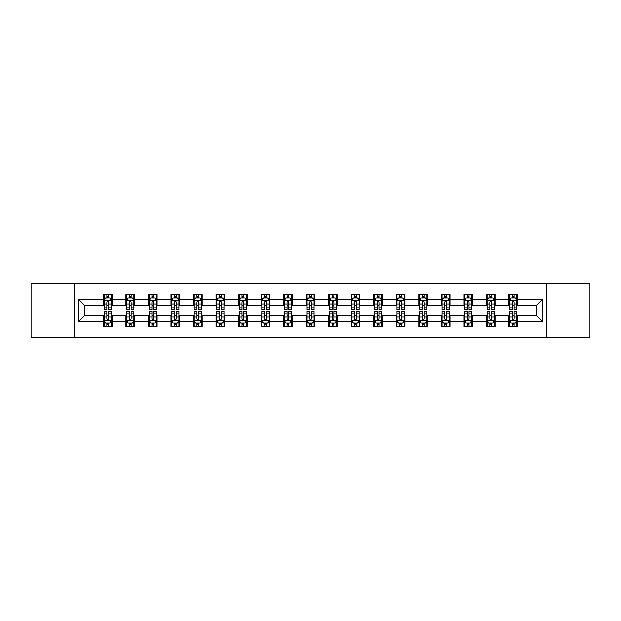 <?xml version="1.0" encoding="UTF-8"?>
<svg xmlns="http://www.w3.org/2000/svg" width="621" height="621" viewBox="0 0 621 621"><rect width="100%" height="100%" fill="white"/><g stroke="black" fill="none" stroke-linecap="round" stroke-linejoin="round"><path stroke-width="0.93" d="M546.915 337.219L589.95 337.219L589.95 283.781L546.915 283.781L546.915 337.219L74.085 337.219L74.085 283.781L31.05 283.781L31.05 337.219L74.085 337.219M546.915 283.781L74.085 283.781M517.596 299.524L517.596 294.253L508.933 294.253L508.933 299.524L495.069 299.524L495.069 294.253L486.398 294.253L486.398 299.524L472.534 299.524L472.534 294.253L463.871 294.253L463.871 299.524L450.008 299.524L450.008 294.253L441.345 294.253L441.345 299.524L427.481 299.524L427.481 294.253L418.81 294.253L418.81 299.524L404.946 299.524L404.946 294.253L396.283 294.253L396.283 299.524L382.42 299.524L382.42 294.253L373.757 294.253L373.757 299.524L359.893 299.524L359.893 294.253L351.23 294.253L351.23 299.524L337.358 299.524L337.358 294.253L328.695 294.253L328.695 299.524L314.831 299.524L314.831 294.253L306.169 294.253L306.169 299.524L292.305 299.524L292.305 294.253L283.642 294.253L283.642 299.524L269.77 299.524L269.77 294.253L261.107 294.253L261.107 299.524L247.243 299.524L247.243 294.253L238.58 294.253L238.58 299.524L224.717 299.524L224.717 294.253L216.054 294.253L216.054 299.524L202.19 299.524L202.19 294.253L193.519 294.253L193.519 299.524L179.655 299.524L179.655 294.253L170.992 294.253L170.992 299.524L157.129 299.524L157.129 294.253L148.466 294.253L148.466 299.524L134.602 299.524L134.602 294.253L125.931 294.253L125.931 299.524L112.067 299.524L112.067 294.253L103.404 294.253L103.404 299.524L78.851 299.524L78.851 321.476L84.627 315.701L103.404 315.701L103.404 326.747L112.067 326.747L112.067 315.701L125.931 315.701L125.931 326.747L134.602 326.747L134.602 315.701L148.466 315.701L148.466 326.747L157.129 326.747L157.129 315.701L170.992 315.701L170.992 326.747L179.655 326.747L179.655 315.701L193.519 315.701L193.519 326.747L202.19 326.747L202.19 315.701L216.054 315.701L216.054 326.747L224.717 326.747L224.717 315.701L238.58 315.701L238.58 326.747L247.243 326.747L247.243 315.701L261.107 315.701L261.107 326.747L269.77 326.747L269.77 315.701L283.642 315.701L283.642 326.747L292.305 326.747L292.305 315.701L306.169 315.701L306.169 326.747L314.831 326.747L314.831 315.701L328.695 315.701L328.695 326.747L337.358 326.747L337.358 315.701L351.23 315.701L351.23 326.747L359.893 326.747L359.893 315.701L373.757 315.701L373.757 326.747L382.42 326.747L382.42 315.701L396.283 315.701L396.283 326.747L404.946 326.747L404.946 315.701L418.81 315.701L418.81 326.747L427.481 326.747L427.481 315.701L441.345 315.701L441.345 326.747L450.008 326.747L450.008 315.701L463.871 315.701L463.871 326.747L472.534 326.747L472.534 315.701L486.398 315.701L486.398 326.747L495.069 326.747L495.069 315.701L508.933 315.701L508.933 326.747L517.596 326.747L517.596 315.701L536.373 315.701L536.373 305.299L517.596 305.299L517.596 299.524L542.149 299.524L542.149 321.476L517.596 321.476M508.933 321.476L495.069 321.476M486.398 321.476L472.534 321.476M463.871 321.476L450.008 321.476M441.345 321.476L427.481 321.476M418.81 321.476L404.946 321.476M396.283 321.476L382.42 321.476M373.757 321.476L359.893 321.476M351.23 321.476L337.358 321.476M328.695 321.476L314.831 321.476M306.169 321.476L292.305 321.476M283.642 321.476L269.77 321.476M261.107 321.476L247.243 321.476M238.58 321.476L224.717 321.476M216.054 321.476L202.19 321.476M193.519 321.476L179.655 321.476M170.992 321.476L157.129 321.476M148.466 321.476L134.602 321.476M125.931 321.476L112.067 321.476M103.404 321.476L78.851 321.476M508.933 299.524L508.933 305.299L495.069 305.299L495.069 299.524M486.398 299.524L486.398 305.299L472.534 305.299L472.534 299.524M463.871 299.524L463.871 305.299L450.008 305.299L450.008 299.524M441.345 299.524L441.345 305.299L427.481 305.299L427.481 299.524M418.81 299.524L418.81 305.299L404.946 305.299L404.946 299.524M396.283 299.524L396.283 305.299L382.42 305.299L382.42 299.524M373.757 299.524L373.757 305.299L359.893 305.299L359.893 299.524M351.23 299.524L351.23 305.299L337.358 305.299L337.358 299.524M328.695 299.524L328.695 305.299L314.831 305.299L314.831 299.524M306.169 299.524L306.169 305.299L292.305 305.299L292.305 299.524M283.642 299.524L283.642 305.299L269.77 305.299L269.77 299.524M261.107 299.524L261.107 305.299L247.243 305.299L247.243 299.524M238.58 299.524L238.58 305.299L224.717 305.299L224.717 299.524M216.054 299.524L216.054 305.299L202.19 305.299L202.19 299.524M193.519 299.524L193.519 305.299L179.655 305.299L179.655 299.524M170.992 299.524L170.992 305.299L157.129 305.299L157.129 299.524M148.466 299.524L148.466 305.299L134.602 305.299L134.602 299.524M125.931 299.524L125.931 305.299L112.067 305.299L112.067 299.524M103.404 299.524L103.404 305.299L84.627 305.299L78.851 299.524M84.627 305.299L84.627 315.701M542.149 321.476L536.373 315.701M536.373 305.299L542.149 299.524M103.404 297.863L104.126 297.863M106.866 297.863L108.605 297.863M111.345 297.863L112.067 297.863M103.404 305.159L104.126 305.159M106.866 305.159L108.605 305.159M111.345 305.159L112.067 305.159M103.404 315.841L104.126 315.841M106.866 315.841L108.605 315.841M111.345 315.841L112.067 315.841M103.404 323.137L104.126 323.137M106.866 323.137L108.605 323.137M111.345 323.137L112.067 323.137M125.931 315.841L126.653 315.841M129.401 315.841L131.132 315.841M133.88 315.841L134.602 315.841M125.931 323.137L126.653 323.137M129.401 323.137L131.132 323.137M133.88 323.137L134.602 323.137M125.931 297.863L126.653 297.863M129.401 297.863L131.132 297.863M133.88 297.863L134.602 297.863M125.931 305.159L126.653 305.159M129.401 305.159L131.132 305.159M133.88 305.159L134.602 305.159M148.466 315.841L149.187 315.841M151.928 315.841L153.659 315.841M156.407 315.841L157.129 315.841M148.466 323.137L149.187 323.137M151.928 323.137L153.659 323.137M156.407 323.137L157.129 323.137M148.466 297.863L149.187 297.863M151.928 297.863L153.659 297.863M156.407 297.863L157.129 297.863M148.466 305.159L149.187 305.159M151.928 305.159L153.659 305.159M156.407 305.159L157.129 305.159M170.992 315.841L171.714 315.841M174.454 315.841L176.193 315.841M178.933 315.841L179.655 315.841M170.992 323.137L171.714 323.137M174.454 323.137L176.193 323.137M178.933 323.137L179.655 323.137M170.992 297.863L171.714 297.863M174.454 297.863L176.193 297.863M178.933 297.863L179.655 297.863M170.992 305.159L171.714 305.159M174.454 305.159L176.193 305.159M178.933 305.159L179.655 305.159M193.519 315.841L194.241 315.841M196.989 315.841L198.72 315.841M201.46 315.841L202.19 315.841M193.519 323.137L194.241 323.137M196.989 323.137L198.72 323.137M201.46 323.137L202.19 323.137M193.519 297.863L194.241 297.863M196.989 297.863L198.72 297.863M201.46 297.863L202.19 297.863M193.519 305.159L194.241 305.159M196.989 305.159L198.72 305.159M201.46 305.159L202.19 305.159M216.054 315.841L216.776 315.841M219.516 315.841L221.247 315.841M223.995 315.841L224.717 315.841M216.054 323.137L216.776 323.137M219.516 323.137L221.247 323.137M223.995 323.137L224.717 323.137M216.054 297.863L216.776 297.863M219.516 297.863L221.247 297.863M223.995 297.863L224.717 297.863M216.054 305.159L216.776 305.159M219.516 305.159L221.247 305.159M223.995 305.159L224.717 305.159M238.58 315.841L239.302 315.841M242.043 315.841L243.781 315.841M246.521 315.841L247.243 315.841M238.58 323.137L239.302 323.137M242.043 323.137L243.781 323.137M246.521 323.137L247.243 323.137M238.58 297.863L239.302 297.863M242.043 297.863L243.781 297.863M246.521 297.863L247.243 297.863M238.58 305.159L239.302 305.159M242.043 305.159L243.781 305.159M246.521 305.159L247.243 305.159M261.107 315.841L261.829 315.841M264.577 315.841L266.308 315.841M269.048 315.841L269.77 315.841M261.107 323.137L261.829 323.137M264.577 323.137L266.308 323.137M269.048 323.137L269.77 323.137M261.107 297.863L261.829 297.863M264.577 297.863L266.308 297.863M269.048 297.863L269.77 297.863M261.107 305.159L261.829 305.159M264.577 305.159L266.308 305.159M269.048 305.159L269.77 305.159M283.642 315.841L284.364 315.841M287.104 315.841L288.835 315.841M291.583 315.841L292.305 315.841M283.642 323.137L284.364 323.137M287.104 323.137L288.835 323.137M291.583 323.137L292.305 323.137M283.642 297.863L284.364 297.863M287.104 297.863L288.835 297.863M291.583 297.863L292.305 297.863M283.642 305.159L284.364 305.159M287.104 305.159L288.835 305.159M291.583 305.159L292.305 305.159M306.169 315.841L306.89 315.841M309.631 315.841L311.369 315.841M314.11 315.841L314.831 315.841M306.169 323.137L306.89 323.137M309.631 323.137L311.369 323.137M314.11 323.137L314.831 323.137M306.169 297.863L306.89 297.863M309.631 297.863L311.369 297.863M314.11 297.863L314.831 297.863M306.169 305.159L306.89 305.159M309.631 305.159L311.369 305.159M314.11 305.159L314.831 305.159M328.695 315.841L329.417 315.841M332.165 315.841L333.896 315.841M336.636 315.841L337.358 315.841M328.695 323.137L329.417 323.137M332.165 323.137L333.896 323.137M336.636 323.137L337.358 323.137M328.695 297.863L329.417 297.863M332.165 297.863L333.896 297.863M336.636 297.863L337.358 297.863M328.695 305.159L329.417 305.159M332.165 305.159L333.896 305.159M336.636 305.159L337.358 305.159M351.23 315.841L351.952 315.841M354.692 315.841L356.423 315.841M359.171 315.841L359.893 315.841M351.23 323.137L351.952 323.137M354.692 323.137L356.423 323.137M359.171 323.137L359.893 323.137M351.23 297.863L351.952 297.863M354.692 297.863L356.423 297.863M359.171 297.863L359.893 297.863M351.23 305.159L351.952 305.159M354.692 305.159L356.423 305.159M359.171 305.159L359.893 305.159M373.757 315.841L374.479 315.841M377.219 315.841L378.957 315.841M381.698 315.841L382.42 315.841M373.757 323.137L374.479 323.137M377.219 323.137L378.957 323.137M381.698 323.137L382.42 323.137M373.757 297.863L374.479 297.863M377.219 297.863L378.957 297.863M381.698 297.863L382.42 297.863M373.757 305.159L374.479 305.159M377.219 305.159L378.957 305.159M381.698 305.159L382.42 305.159M396.283 315.841L397.005 315.841M399.753 315.841L401.484 315.841M404.224 315.841L404.946 315.841M396.283 323.137L397.005 323.137M399.753 323.137L401.484 323.137M404.224 323.137L404.946 323.137M396.283 297.863L397.005 297.863M399.753 297.863L401.484 297.863M404.224 297.863L404.946 297.863M396.283 305.159L397.005 305.159M399.753 305.159L401.484 305.159M404.224 305.159L404.946 305.159M418.81 315.841L419.54 315.841M422.28 315.841L424.011 315.841M426.759 315.841L427.481 315.841M418.81 323.137L419.54 323.137M422.28 323.137L424.011 323.137M426.759 323.137L427.481 323.137M418.81 297.863L419.54 297.863M422.28 297.863L424.011 297.863M426.759 297.863L427.481 297.863M418.81 305.159L419.54 305.159M422.28 305.159L424.011 305.159M426.759 305.159L427.481 305.159M441.345 315.841L442.067 315.841M444.807 315.841L446.546 315.841M449.286 315.841L450.008 315.841M441.345 323.137L442.067 323.137M444.807 323.137L446.546 323.137M449.286 323.137L450.008 323.137M441.345 297.863L442.067 297.863M444.807 297.863L446.546 297.863M449.286 297.863L450.008 297.863M441.345 305.159L442.067 305.159M444.807 305.159L446.546 305.159M449.286 305.159L450.008 305.159M463.871 315.841L464.593 315.841M467.341 315.841L469.072 315.841M471.813 315.841L472.534 315.841M463.871 323.137L464.593 323.137M467.341 323.137L469.072 323.137M471.813 323.137L472.534 323.137M463.871 297.863L464.593 297.863M467.341 297.863L469.072 297.863M471.813 297.863L472.534 297.863M463.871 305.159L464.593 305.159M467.341 305.159L469.072 305.159M471.813 305.159L472.534 305.159M486.398 315.841L487.12 315.841M489.868 315.841L491.599 315.841M494.347 315.841L495.069 315.841M486.398 323.137L487.12 323.137M489.868 323.137L491.599 323.137M494.347 323.137L495.069 323.137M486.398 297.863L487.12 297.863M489.868 297.863L491.599 297.863M494.347 297.863L495.069 297.863M486.398 305.159L487.12 305.159M489.868 305.159L491.599 305.159M494.347 305.159L495.069 305.159M508.933 315.841L509.655 315.841M512.395 315.841L514.134 315.841M516.874 315.841L517.596 315.841M508.933 323.137L509.655 323.137M512.395 323.137L514.134 323.137M516.874 323.137L517.596 323.137M508.933 297.863L509.655 297.863M512.395 297.863L514.134 297.863M516.874 297.863L517.596 297.863M508.933 305.159L509.655 305.159M512.395 305.159L514.134 305.159M516.874 305.159L517.596 305.159M108.605 296.132L106.866 296.132M111.345 307.822L108.605 307.822L108.605 309.631L111.345 309.631L111.345 300.82L109.901 297.933L105.57 297.933L104.126 300.82L104.126 309.631L106.866 309.631L106.866 307.822L104.126 307.822M104.126 300.82L104.126 294.253M111.345 300.82L111.345 294.253M106.866 297.933L106.866 294.253M108.605 294.253L108.605 297.933M108.605 307.822L108.605 301.907C108.023 300.797 107.449 300.797 106.866 301.907L106.866 307.822M106.866 324.868L108.605 324.868M104.126 313.178L106.866 313.178L106.866 311.369L104.126 311.369L104.126 320.18L105.57 323.067L109.901 323.067L111.345 320.18L111.345 311.369L108.605 311.369L108.605 313.178L111.345 313.178M111.345 320.18L111.345 326.747M104.126 320.18L104.126 326.747M108.605 323.067L108.605 326.747M106.866 326.747L106.866 323.067M106.866 313.178L106.866 319.093C107.449 320.203 108.023 320.203 108.605 319.093L108.605 313.178M131.132 296.132L129.401 296.132M133.88 307.822L131.132 307.822L131.132 309.631L133.88 309.631L133.88 300.82L132.428 297.933L128.097 297.933L126.653 300.82L126.653 309.631L129.401 309.631L129.401 307.822L126.653 307.822M126.653 300.82L126.653 294.253M133.88 300.82L133.88 294.253M129.401 297.933L129.401 294.253M131.132 294.253L131.132 297.933M131.132 307.822L131.132 301.907C130.557 300.797 129.975 300.797 129.401 301.907L129.401 307.822M153.659 296.132L151.928 296.132M156.407 307.822L153.659 307.822L153.659 309.631L156.407 309.631L156.407 300.82L154.963 297.933L150.631 297.933L149.187 300.82L149.187 309.631L151.928 309.631L151.928 307.822L149.187 307.822M149.187 300.82L149.187 294.253M156.407 300.82L156.407 294.253M151.928 297.933L151.928 294.253M153.659 294.253L153.659 297.933M153.659 307.822L153.659 301.907C153.084 300.797 152.51 300.797 151.928 301.907L151.928 307.822M129.401 324.868L131.132 324.868M126.653 313.178L129.401 313.178L129.401 311.369L126.653 311.369L126.653 320.18L128.097 323.067L132.428 323.067L133.88 320.18L133.88 311.369L131.132 311.369L131.132 313.178L133.88 313.178M133.88 320.18L133.88 326.747M126.653 320.18L126.653 326.747M131.132 323.067L131.132 326.747M129.401 326.747L129.401 323.067M129.401 313.178L129.401 319.093C129.975 320.203 130.557 320.203 131.132 319.093L131.132 313.178M151.928 324.868L153.659 324.868M149.187 313.178L151.928 313.178L151.928 311.369L149.187 311.369L149.187 320.18L150.631 323.067L154.963 323.067L156.407 320.18L156.407 311.369L153.659 311.369L153.659 313.178L156.407 313.178M156.407 320.18L156.407 326.747M149.187 320.18L149.187 326.747M153.659 323.067L153.659 326.747M151.928 326.747L151.928 323.067M151.928 313.178L151.928 319.093C152.502 320.203 153.084 320.203 153.659 319.093L153.659 313.178M176.193 296.132L174.454 296.132M178.933 307.822L176.193 307.822L176.193 309.631L178.933 309.631L178.933 300.82L177.49 297.933L173.158 297.933L171.714 300.82L171.714 309.631L174.454 309.631L174.454 307.822L171.714 307.822M171.714 300.82L171.714 294.253M178.933 300.82L178.933 294.253M174.454 297.933L174.454 294.253M176.193 294.253L176.193 297.933M176.193 307.822L176.193 301.907C175.611 300.797 175.037 300.797 174.454 301.907L174.454 307.822M198.72 296.132L196.989 296.132M201.46 307.822L198.72 307.822L198.72 309.631L201.46 309.631L201.46 300.82L200.016 297.933L195.685 297.933L194.241 300.82L194.241 309.631L196.989 309.631L196.989 307.822L194.241 307.822M194.241 300.82L194.241 294.253M201.46 300.82L201.46 294.253M196.989 297.933L196.989 294.253M198.72 294.253L198.72 297.933M198.72 307.822L198.72 301.907C198.146 300.797 197.563 300.797 196.989 301.907L196.989 307.822M221.247 296.132L219.516 296.132M223.995 307.822L221.247 307.822L221.247 309.631L223.995 309.631L223.995 300.82L222.551 297.933L218.219 297.933L216.776 300.82L216.776 309.631L219.516 309.631L219.516 307.822L216.776 307.822M216.776 300.82L216.776 294.253M223.995 300.82L223.995 294.253M219.516 297.933L219.516 294.253M221.247 294.253L221.247 297.933M221.247 307.822L221.247 301.907C220.672 300.797 220.098 300.797 219.516 301.907L219.516 307.822M174.454 324.868L176.193 324.868M171.714 313.178L174.454 313.178L174.454 311.369L171.714 311.369L171.714 320.18L173.158 323.067L177.49 323.067L178.933 320.18L178.933 311.369L176.193 311.369L176.193 313.178L178.933 313.178M178.933 320.18L178.933 326.747M171.714 320.18L171.714 326.747M176.193 323.067L176.193 326.747M174.454 326.747L174.454 323.067M174.454 313.178L174.454 319.093C175.037 320.203 175.611 320.203 176.193 319.093L176.193 313.178M196.989 324.868L198.72 324.868M194.241 313.178L196.989 313.178L196.989 311.369L194.241 311.369L194.241 320.18L195.685 323.067L200.016 323.067L201.46 320.18L201.46 311.369L198.72 311.369L198.72 313.178L201.46 313.178M201.46 320.18L201.46 326.747M194.241 320.18L194.241 326.747M198.72 323.067L198.72 326.747M196.989 326.747L196.989 323.067M196.989 313.178L196.989 319.093C197.563 320.203 198.138 320.203 198.72 319.093L198.72 313.178M219.516 324.868L221.247 324.868M216.776 313.178L219.516 313.178L219.516 311.369L216.776 311.369L216.776 320.18L218.219 323.067L222.551 323.067L223.995 320.18L223.995 311.369L221.247 311.369L221.247 313.178L223.995 313.178M223.995 320.18L223.995 326.747M216.776 320.18L216.776 326.747M221.247 323.067L221.247 326.747M219.516 326.747L219.516 323.067M219.516 313.178L219.516 319.093C220.09 320.203 220.672 320.203 221.247 319.093L221.247 313.178M243.781 296.132L242.043 296.132M246.521 307.822L243.781 307.822L243.781 309.631L246.521 309.631L246.521 300.82L245.078 297.933L240.746 297.933L239.302 300.82L239.302 309.631L242.043 309.631L242.043 307.822L239.302 307.822M239.302 300.82L239.302 294.253M246.521 300.82L246.521 294.253M242.043 297.933L242.043 294.253M243.781 294.253L243.781 297.933M243.781 307.822L243.781 301.907C243.199 300.797 242.625 300.797 242.043 301.907L242.043 307.822M242.043 324.868L243.781 324.868M239.302 313.178L242.043 313.178L242.043 311.369L239.302 311.369L239.302 320.18L240.746 323.067L245.078 323.067L246.521 320.18L246.521 311.369L243.781 311.369L243.781 313.178L246.521 313.178M246.521 320.18L246.521 326.747M239.302 320.18L239.302 326.747M243.781 323.067L243.781 326.747M242.043 326.747L242.043 323.067M242.043 313.178L242.043 319.093C242.625 320.203 243.199 320.203 243.781 319.093L243.781 313.178M266.308 296.132L264.577 296.132M269.048 307.822L266.308 307.822L266.308 309.631L269.048 309.631L269.048 300.82L267.604 297.933L263.273 297.933L261.829 300.82L261.829 309.631L264.577 309.631L264.577 307.822L261.829 307.822M261.829 300.82L261.829 294.253M269.048 300.82L269.048 294.253M264.577 297.933L264.577 294.253M266.308 294.253L266.308 297.933M266.308 307.822L266.308 301.907C265.734 300.797 265.151 300.797 264.577 301.907L264.577 307.822M264.577 324.868L266.308 324.868M261.829 313.178L264.577 313.178L264.577 311.369L261.829 311.369L261.829 320.18L263.273 323.067L267.604 323.067L269.048 320.18L269.048 311.369L266.308 311.369L266.308 313.178L269.048 313.178M269.048 320.18L269.048 326.747M261.829 320.18L261.829 326.747M266.308 323.067L266.308 326.747M264.577 326.747L264.577 323.067M264.577 313.178L264.577 319.093C265.151 320.203 265.726 320.203 266.308 319.093L266.308 313.178M288.835 296.132L287.104 296.132M291.583 307.822L288.835 307.822L288.835 309.631L291.583 309.631L291.583 300.82L290.139 297.933L285.807 297.933L284.364 300.82L284.364 309.631L287.104 309.631L287.104 307.822L284.364 307.822M284.364 300.82L284.364 294.253M291.583 300.82L291.583 294.253M287.104 297.933L287.104 294.253M288.835 294.253L288.835 297.933M288.835 307.822L288.835 301.907C288.26 300.797 287.686 300.797 287.104 301.907L287.104 307.822M287.104 324.868L288.835 324.868M284.364 313.178L287.104 313.178L287.104 311.369L284.364 311.369L284.364 320.18L285.807 323.067L290.139 323.067L291.583 320.18L291.583 311.369L288.835 311.369L288.835 313.178L291.583 313.178M291.583 320.18L291.583 326.747M284.364 320.18L284.364 326.747M288.835 323.067L288.835 326.747M287.104 326.747L287.104 323.067M287.104 313.178L287.104 319.093C287.678 320.203 288.26 320.203 288.835 319.093L288.835 313.178M311.369 296.132L309.631 296.132M314.11 307.822L311.369 307.822L311.369 309.631L314.11 309.631L314.11 300.82L312.666 297.933L308.334 297.933L306.89 300.82L306.89 309.631L309.631 309.631L309.631 307.822L306.89 307.822M306.89 300.82L306.89 294.253M314.11 300.82L314.11 294.253M309.631 297.933L309.631 294.253M311.369 294.253L311.369 297.933M311.369 307.822L311.369 301.907C310.787 300.797 310.213 300.797 309.631 301.907L309.631 307.822M309.631 324.868L311.369 324.868M306.89 313.178L309.631 313.178L309.631 311.369L306.89 311.369L306.89 320.18L308.334 323.067L312.666 323.067L314.11 320.18L314.11 311.369L311.369 311.369L311.369 313.178L314.11 313.178M314.11 320.18L314.11 326.747M306.89 320.18L306.89 326.747M311.369 323.067L311.369 326.747M309.631 326.747L309.631 323.067M309.631 313.178L309.631 319.093C310.213 320.203 310.787 320.203 311.369 319.093L311.369 313.178M333.896 296.132L332.165 296.132M336.636 307.822L333.896 307.822L333.896 309.631L336.636 309.631L336.636 300.82L335.193 297.933L330.861 297.933L329.417 300.82L329.417 309.631L332.165 309.631L332.165 307.822L329.417 307.822M329.417 300.82L329.417 294.253M336.636 300.82L336.636 294.253M332.165 297.933L332.165 294.253M333.896 294.253L333.896 297.933M333.896 307.822L333.896 301.907C333.322 300.797 332.74 300.797 332.165 301.907L332.165 307.822M332.165 324.868L333.896 324.868M329.417 313.178L332.165 313.178L332.165 311.369L329.417 311.369L329.417 320.18L330.861 323.067L335.193 323.067L336.636 320.18L336.636 311.369L333.896 311.369L333.896 313.178L336.636 313.178M336.636 320.18L336.636 326.747M329.417 320.18L329.417 326.747M333.896 323.067L333.896 326.747M332.165 326.747L332.165 323.067M332.165 313.178L332.165 319.093C332.74 320.203 333.314 320.203 333.896 319.093L333.896 313.178M356.423 296.132L354.692 296.132M359.171 307.822L356.423 307.822L356.423 309.631L359.171 309.631L359.171 300.82L357.727 297.933L353.396 297.933L351.952 300.82L351.952 309.631L354.692 309.631L354.692 307.822L351.952 307.822M351.952 300.82L351.952 294.253M359.171 300.82L359.171 294.253M354.692 297.933L354.692 294.253M356.423 294.253L356.423 297.933M356.423 307.822L356.423 301.907C355.849 300.797 355.274 300.797 354.692 301.907L354.692 307.822M354.692 324.868L356.423 324.868M351.952 313.178L354.692 313.178L354.692 311.369L351.952 311.369L351.952 320.18L353.396 323.067L357.727 323.067L359.171 320.18L359.171 311.369L356.423 311.369L356.423 313.178L359.171 313.178M359.171 320.18L359.171 326.747M351.952 320.18L351.952 326.747M356.423 323.067L356.423 326.747M354.692 326.747L354.692 323.067M354.692 313.178L354.692 319.093C355.266 320.203 355.849 320.203 356.423 319.093L356.423 313.178M378.957 296.132L377.219 296.132M381.698 307.822L378.957 307.822L378.957 309.631L381.698 309.631L381.698 300.82L380.254 297.933L375.922 297.933L374.479 300.82L374.479 309.631L377.219 309.631L377.219 307.822L374.479 307.822M374.479 300.82L374.479 294.253M381.698 300.82L381.698 294.253M377.219 297.933L377.219 294.253M378.957 294.253L378.957 297.933M378.957 307.822L378.957 301.907C378.375 300.797 377.801 300.797 377.219 301.907L377.219 307.822M377.219 324.868L378.957 324.868M374.479 313.178L377.219 313.178L377.219 311.369L374.479 311.369L374.479 320.18L375.922 323.067L380.254 323.067L381.698 320.18L381.698 311.369L378.957 311.369L378.957 313.178L381.698 313.178M381.698 320.18L381.698 326.747M374.479 320.18L374.479 326.747M378.957 323.067L378.957 326.747M377.219 326.747L377.219 323.067M377.219 313.178L377.219 319.093C377.801 320.203 378.375 320.203 378.957 319.093L378.957 313.178M401.484 296.132L399.753 296.132M404.224 307.822L401.484 307.822L401.484 309.631L404.224 309.631L404.224 300.82L402.781 297.933L398.449 297.933L397.005 300.82L397.005 309.631L399.753 309.631L399.753 307.822L397.005 307.822M397.005 300.82L397.005 294.253M404.224 300.82L404.224 294.253M399.753 297.933L399.753 294.253M401.484 294.253L401.484 297.933M401.484 307.822L401.484 301.907C400.91 300.797 400.328 300.797 399.753 301.907L399.753 307.822M399.753 324.868L401.484 324.868M397.005 313.178L399.753 313.178L399.753 311.369L397.005 311.369L397.005 320.18L398.449 323.067L402.781 323.067L404.224 320.18L404.224 311.369L401.484 311.369L401.484 313.178L404.224 313.178M404.224 320.18L404.224 326.747M397.005 320.18L397.005 326.747M401.484 323.067L401.484 326.747M399.753 326.747L399.753 323.067M399.753 313.178L399.753 319.093C400.328 320.203 400.902 320.203 401.484 319.093L401.484 313.178M424.011 296.132L422.28 296.132M426.759 307.822L424.011 307.822L424.011 309.631L426.759 309.631L426.759 300.82L425.315 297.933L420.984 297.933L419.54 300.82L419.54 309.631L422.28 309.631L422.28 307.822L419.54 307.822M419.54 300.82L419.54 294.253M426.759 300.82L426.759 294.253M422.28 297.933L422.28 294.253M424.011 294.253L424.011 297.933M424.011 307.822L424.011 301.907C423.437 300.797 422.862 300.797 422.28 301.907L422.28 307.822M422.28 324.868L424.011 324.868M419.54 313.178L422.28 313.178L422.28 311.369L419.54 311.369L419.54 320.18L420.984 323.067L425.315 323.067L426.759 320.18L426.759 311.369L424.011 311.369L424.011 313.178L426.759 313.178M426.759 320.18L426.759 326.747M419.54 320.18L419.54 326.747M424.011 323.067L424.011 326.747M422.28 326.747L422.28 323.067M422.28 313.178L422.28 319.093C422.854 320.203 423.437 320.203 424.011 319.093L424.011 313.178M446.546 296.132L444.807 296.132M449.286 307.822L446.546 307.822L446.546 309.631L449.286 309.631L449.286 300.82L447.842 297.933L443.51 297.933L442.067 300.82L442.067 309.631L444.807 309.631L444.807 307.822L442.067 307.822M442.067 300.82L442.067 294.253M449.286 300.82L449.286 294.253M444.807 297.933L444.807 294.253M446.546 294.253L446.546 297.933M446.546 307.822L446.546 301.907C445.963 300.797 445.389 300.797 444.807 301.907L444.807 307.822M444.807 324.868L446.546 324.868M442.067 313.178L444.807 313.178L444.807 311.369L442.067 311.369L442.067 320.18L443.51 323.067L447.842 323.067L449.286 320.18L449.286 311.369L446.546 311.369L446.546 313.178L449.286 313.178M449.286 320.18L449.286 326.747M442.067 320.18L442.067 326.747M446.546 323.067L446.546 326.747M444.807 326.747L444.807 323.067M444.807 313.178L444.807 319.093C445.389 320.203 445.963 320.203 446.546 319.093L446.546 313.178M469.072 296.132L467.341 296.132M471.813 307.822L469.072 307.822L469.072 309.631L471.813 309.631L471.813 300.82L470.369 297.933L466.037 297.933L464.593 300.82L464.593 309.631L467.341 309.631L467.341 307.822L464.593 307.822M464.593 300.82L464.593 294.253M471.813 300.82L471.813 294.253M467.341 297.933L467.341 294.253M469.072 294.253L469.072 297.933M469.072 307.822L469.072 301.907C468.498 300.797 467.916 300.797 467.341 301.907L467.341 307.822M467.341 324.868L469.072 324.868M464.593 313.178L467.341 313.178L467.341 311.369L464.593 311.369L464.593 320.18L466.037 323.067L470.369 323.067L471.813 320.18L471.813 311.369L469.072 311.369L469.072 313.178L471.813 313.178M471.813 320.18L471.813 326.747M464.593 320.18L464.593 326.747M469.072 323.067L469.072 326.747M467.341 326.747L467.341 323.067M467.341 313.178L467.341 319.093C467.916 320.203 468.49 320.203 469.072 319.093L469.072 313.178M491.599 296.132L489.868 296.132M494.347 307.822L491.599 307.822L491.599 309.631L494.347 309.631L494.347 300.82L492.903 297.933L488.572 297.933L487.12 300.82L487.12 309.631L489.868 309.631L489.868 307.822L487.12 307.822M487.12 300.82L487.12 294.253M494.347 300.82L494.347 294.253M489.868 297.933L489.868 294.253M491.599 294.253L491.599 297.933M491.599 307.822L491.599 301.907C491.025 300.797 490.443 300.797 489.868 301.907L489.868 307.822M489.868 324.868L491.599 324.868M487.12 313.178L489.868 313.178L489.868 311.369L487.12 311.369L487.12 320.18L488.572 323.067L492.903 323.067L494.347 320.18L494.347 311.369L491.599 311.369L491.599 313.178L494.347 313.178M494.347 320.18L494.347 326.747M487.12 320.18L487.12 326.747M491.599 323.067L491.599 326.747M489.868 326.747L489.868 323.067M489.868 313.178L489.868 319.093C490.443 320.203 491.025 320.203 491.599 319.093L491.599 313.178M514.134 296.132L512.395 296.132M516.874 307.822L514.134 307.822L514.134 309.631L516.874 309.631L516.874 300.82L515.43 297.933L511.099 297.933L509.655 300.82L509.655 309.631L512.395 309.631L512.395 307.822L509.655 307.822M509.655 300.82L509.655 294.253M516.874 300.82L516.874 294.253M512.395 297.933L512.395 294.253M514.134 294.253L514.134 297.933M514.134 307.822L514.134 301.907C513.551 300.797 512.977 300.797 512.395 301.907L512.395 307.822M512.395 324.868L514.134 324.868M509.655 313.178L512.395 313.178L512.395 311.369L509.655 311.369L509.655 320.18L511.099 323.067L515.43 323.067L516.874 320.18L516.874 311.369L514.134 311.369L514.134 313.178L516.874 313.178M516.874 320.18L516.874 326.747M509.655 320.18L509.655 326.747M514.134 323.067L514.134 326.747M512.395 326.747L512.395 323.067M512.395 313.178L512.395 319.093C512.977 320.203 513.551 320.203 514.134 319.093L514.134 313.178M111.314 300.75L104.165 300.75M104.126 298.111L105.485 298.111M109.987 298.111L111.345 298.111M106.866 303.948L104.126 303.948M111.345 303.948L108.605 303.948M108.605 297.048L106.866 297.048M104.165 320.25L111.314 320.25M111.345 322.889L109.987 322.889M105.485 322.889L104.126 322.889M108.605 317.052L111.345 317.052M104.126 317.052L106.866 317.052M106.866 323.952L108.605 323.952M133.841 300.75L126.692 300.75M126.653 298.111L128.011 298.111M132.521 298.111L133.88 298.111M129.401 303.948L126.653 303.948M133.88 303.948L131.132 303.948M131.132 297.048L129.401 297.048M156.368 300.75L149.219 300.75M149.187 298.111L150.538 298.111M155.048 298.111L156.407 298.111M151.928 303.948L149.187 303.948M156.407 303.948L153.659 303.948M153.659 297.048L151.928 297.048M126.692 320.25L133.841 320.25M133.88 322.889L132.521 322.889M128.011 322.889L126.653 322.889M131.132 317.052L133.88 317.052M126.653 317.052L129.401 317.052M129.401 323.952L131.132 323.952M149.219 320.25L156.368 320.25M156.407 322.889L155.048 322.889M150.538 322.889L149.187 322.889M153.659 317.052L156.407 317.052M149.187 317.052L151.928 317.052M151.928 323.952L153.659 323.952M178.902 300.75L171.753 300.75M171.714 298.111L173.073 298.111M177.575 298.111L178.933 298.111M174.454 303.948L171.714 303.948M178.933 303.948L176.193 303.948M176.193 297.048L174.454 297.048M201.429 300.75L194.28 300.75M194.241 298.111L195.599 298.111M200.109 298.111L201.46 298.111M196.989 303.948L194.241 303.948M201.46 303.948L198.72 303.948M198.72 297.048L196.989 297.048M223.956 300.75L216.807 300.75M216.776 298.111L218.126 298.111M222.636 298.111L223.995 298.111M219.516 303.948L216.776 303.948M223.995 303.948L221.247 303.948M221.247 297.048L219.516 297.048M171.753 320.25L178.902 320.25M178.933 322.889L177.575 322.889M173.073 322.889L171.714 322.889M176.193 317.052L178.933 317.052M171.714 317.052L174.454 317.052M174.454 323.952L176.193 323.952M194.28 320.25L201.429 320.25M201.46 322.889L200.109 322.889M195.599 322.889L194.241 322.889M198.72 317.052L201.46 317.052M194.241 317.052L196.989 317.052M196.989 323.952L198.72 323.952M216.807 320.25L223.956 320.25M223.995 322.889L222.636 322.889M218.126 322.889L216.776 322.889M221.247 317.052L223.995 317.052M216.776 317.052L219.516 317.052M219.516 323.952L221.247 323.952M246.483 300.75L239.341 300.75M239.302 298.111L240.661 298.111M245.163 298.111L246.521 298.111M242.043 303.948L239.302 303.948M246.521 303.948L243.781 303.948M243.781 297.048L242.043 297.048M239.341 320.25L246.483 320.25M246.521 322.889L245.163 322.889M240.661 322.889L239.302 322.889M243.781 317.052L246.521 317.052M239.302 317.052L242.043 317.052M242.043 323.952L243.781 323.952M269.017 300.75L261.868 300.75M261.829 298.111L263.188 298.111M267.698 298.111L269.048 298.111M264.577 303.948L261.829 303.948M269.048 303.948L266.308 303.948M266.308 297.048L264.577 297.048M261.868 320.25L269.017 320.25M269.048 322.889L267.698 322.889M263.188 322.889L261.829 322.889M266.308 317.052L269.048 317.052M261.829 317.052L264.577 317.052M264.577 323.952L266.308 323.952M291.544 300.75L284.395 300.75M284.364 298.111L285.714 298.111M290.224 298.111L291.583 298.111M287.104 303.948L284.364 303.948M291.583 303.948L288.835 303.948M288.835 297.048L287.104 297.048M284.395 320.25L291.544 320.25M291.583 322.889L290.224 322.889M285.714 322.889L284.364 322.889M288.835 317.052L291.583 317.052M284.364 317.052L287.104 317.052M287.104 323.952L288.835 323.952M314.071 300.75L306.929 300.75M306.89 298.111L308.249 298.111M312.751 298.111L314.11 298.111M309.631 303.948L306.89 303.948M314.11 303.948L311.369 303.948M311.369 297.048L309.631 297.048M306.929 320.25L314.071 320.25M314.11 322.889L312.751 322.889M308.249 322.889L306.89 322.889M311.369 317.052L314.11 317.052M306.89 317.052L309.631 317.052M309.631 323.952L311.369 323.952M336.605 300.75L329.456 300.75M329.417 298.111L330.776 298.111M335.286 298.111L336.636 298.111M332.165 303.948L329.417 303.948M336.636 303.948L333.896 303.948M333.896 297.048L332.165 297.048M329.456 320.25L336.605 320.25M336.636 322.889L335.286 322.889M330.776 322.889L329.417 322.889M333.896 317.052L336.636 317.052M329.417 317.052L332.165 317.052M332.165 323.952L333.896 323.952M359.132 300.75L351.983 300.75M351.952 298.111L353.302 298.111M357.812 298.111L359.171 298.111M354.692 303.948L351.952 303.948M359.171 303.948L356.423 303.948M356.423 297.048L354.692 297.048M351.983 320.25L359.132 320.25M359.171 322.889L357.812 322.889M353.302 322.889L351.952 322.889M356.423 317.052L359.171 317.052M351.952 317.052L354.692 317.052M354.692 323.952L356.423 323.952M381.659 300.75L374.517 300.75M374.479 298.111L375.837 298.111M380.339 298.111L381.698 298.111M377.219 303.948L374.479 303.948M381.698 303.948L378.957 303.948M378.957 297.048L377.219 297.048M374.517 320.25L381.659 320.25M381.698 322.889L380.339 322.889M375.837 322.889L374.479 322.889M378.957 317.052L381.698 317.052M374.479 317.052L377.219 317.052M377.219 323.952L378.957 323.952M404.193 300.75L397.044 300.75M397.005 298.111L398.364 298.111M402.874 298.111L404.224 298.111M399.753 303.948L397.005 303.948M404.224 303.948L401.484 303.948M401.484 297.048L399.753 297.048M397.044 320.25L404.193 320.25M404.224 322.889L402.874 322.889M398.364 322.889L397.005 322.889M401.484 317.052L404.224 317.052M397.005 317.052L399.753 317.052M399.753 323.952L401.484 323.952M426.72 300.75L419.571 300.75M419.54 298.111L420.891 298.111M425.401 298.111L426.759 298.111M422.28 303.948L419.54 303.948M426.759 303.948L424.011 303.948M424.011 297.048L422.28 297.048M419.571 320.25L426.72 320.25M426.759 322.889L425.401 322.889M420.891 322.889L419.54 322.889M424.011 317.052L426.759 317.052M419.54 317.052L422.28 317.052M422.28 323.952L424.011 323.952M449.247 300.75L442.098 300.75M442.067 298.111L443.425 298.111M447.927 298.111L449.286 298.111M444.807 303.948L442.067 303.948M449.286 303.948L446.546 303.948M446.546 297.048L444.807 297.048M442.098 320.25L449.247 320.25M449.286 322.889L447.927 322.889M443.425 322.889L442.067 322.889M446.546 317.052L449.286 317.052M442.067 317.052L444.807 317.052M444.807 323.952L446.546 323.952M471.781 300.75L464.632 300.75M464.593 298.111L465.952 298.111M470.462 298.111L471.813 298.111M467.341 303.948L464.593 303.948M471.813 303.948L469.072 303.948M469.072 297.048L467.341 297.048M464.632 320.25L471.781 320.25M471.813 322.889L470.462 322.889M465.952 322.889L464.593 322.889M469.072 317.052L471.813 317.052M464.593 317.052L467.341 317.052M467.341 323.952L469.072 323.952M494.308 300.75L487.159 300.75M487.12 298.111L488.479 298.111M492.989 298.111L494.347 298.111M489.868 303.948L487.12 303.948M494.347 303.948L491.599 303.948M491.599 297.048L489.868 297.048M487.159 320.25L494.308 320.25M494.347 322.889L492.989 322.889M488.479 322.889L487.12 322.889M491.599 317.052L494.347 317.052M487.12 317.052L489.868 317.052M489.868 323.952L491.599 323.952M516.835 300.75L509.686 300.75M509.655 298.111L511.013 298.111M515.515 298.111L516.874 298.111M512.395 303.948L509.655 303.948M516.874 303.948L514.134 303.948M514.134 297.048L512.395 297.048M509.686 320.25L516.835 320.25M516.874 322.889L515.515 322.889M511.013 322.889L509.655 322.889M514.134 317.052L516.874 317.052M509.655 317.052L512.395 317.052M512.395 323.952L514.134 323.952"/></g></svg>

